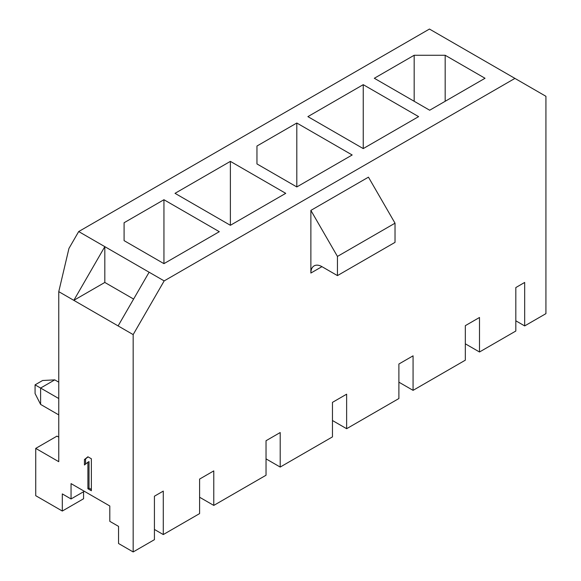 <?xml version="1.0" encoding="UTF-8"?>
<svg xmlns="http://www.w3.org/2000/svg" width="581" height="581" viewBox="0 0 581 581"><rect width="100%" height="100%" fill="white"/><g stroke="black" fill="none" stroke-linecap="round" stroke-linejoin="round"><path stroke-width="0.87" d="M465.33 343.814L479.499 351.999L479.499 317.48L465.33 325.658L465.33 360.176L413.069 390.352L413.069 355.833L398.893 364.011L398.893 398.53L346.632 428.705L346.632 394.187L332.463 402.364L332.463 436.89L280.202 467.059L280.202 432.54L266.033 440.725L266.033 475.243L213.772 505.412L213.772 470.893L199.595 479.078L199.595 513.597L163.283 534.564L163.283 491.098L154.423 496.21L154.423 539.676L133.165 551.95L118.553 543.511L118.553 526.379L109.802 521.331L109.802 505.986L71.049 483.617L71.049 498.956L84.339 491.286M133.165 551.95L133.165 334.605L58.761 291.647L58.761 461.692L35.731 448.394L35.731 495.695L62.305 511.04L62.305 493.908L71.049 498.956M91.37 490.742L91.37 458.779L87.913 456.782L84.448 459.542L84.448 464.989L87.913 462.222L87.913 488.744L91.37 490.742M515.819 320.799L524.672 325.919L545.929 313.646L545.929 96.301L514.933 78.399L164.169 280.906L149.114 272.213L118.11 325.912M35.731 448.394L56.989 436.12L58.761 437.144M62.305 511.04L83.562 498.767L83.562 491.737M514.933 78.399L429.453 29.05L78.689 231.558L68.95 248.436L58.761 291.647M524.672 325.919L524.672 282.446L515.819 287.559L515.819 331.032L479.499 351.999M149.114 272.213L104.82 246.649L73.823 300.341L104.82 282.446L104.82 246.649L78.689 231.558M133.608 299.062L104.82 282.446M164.169 280.906L133.165 334.605M374.317 78.268L414.173 55.26L445.177 55.26L485.033 78.268L429.679 110.23L374.317 78.268M307.886 116.628L363.241 84.666L418.603 116.628L363.241 148.591L307.886 116.628M256.955 146.027L296.811 123.019L352.173 154.982L296.811 186.944L256.955 163.929L256.955 146.027L256.955 163.929M219.306 231.688L163.944 263.651L124.087 240.636L124.087 222.741L163.944 199.726L219.306 231.688M230.381 161.373L285.736 193.335L230.381 225.297L175.019 193.335L230.381 161.373L230.381 225.297M154.423 529.451L163.283 534.564M199.595 497.234L213.772 505.412M266.033 458.874L280.202 467.059M332.463 420.521L346.632 428.705M398.893 382.167L413.069 390.352M40.605 404.412L35.071 393.548L35.071 384.854L40.605 388.05L40.605 404.412L58.761 414.899M35.071 384.854L42.595 380.504L54.774 379.865L40.605 388.05L58.761 398.53M58.761 382.167L54.774 379.865M414.173 55.26L414.173 101.283M445.177 55.26L445.177 101.283M363.241 84.666L363.241 148.591M296.811 123.019L296.811 186.944M124.087 222.741L124.087 240.636M163.944 199.726L163.944 263.651M87.913 488.744L89.016 488.105L91.37 489.463M87.913 462.222L89.016 461.583L89.016 488.105M84.448 459.542L85.56 458.903L85.56 464.103M88.087 456.884L85.56 458.903M321.947 266.657L337.445 275.605L395.022 242.364L395.022 223.184L368.448 177.161L310.871 210.402L310.871 273.048A15.658 9.042 60 0 1 314.118 265.88A15.658 9.042 60 0 1 321.947 266.657L310.871 273.048M395.022 223.184L337.445 256.424L310.871 210.402M337.445 275.605L337.445 256.424"/></g></svg>
